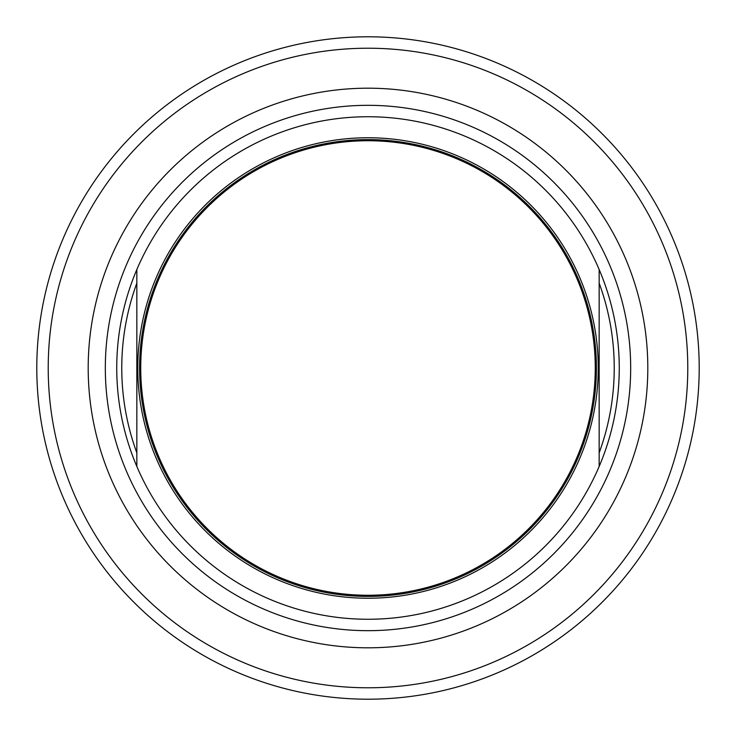 <?xml version="1.0" encoding="UTF-8"?>
<svg xmlns="http://www.w3.org/2000/svg" width="736" height="736" viewBox="0 0 736 736"><rect width="100%" height="100%" fill="white"/><g stroke="black" fill="none" stroke-linecap="round" stroke-linejoin="round"><path stroke-width="1.1" d="M368 36.8A331.2 331.2 0 0 0 36.8 368A331.2 331.2 0 0 0 368 699.2A331.2 331.2 0 0 0 699.2 368A331.2 331.2 0 0 0 368 36.8M368 687.783A319.783 319.783 0 0 0 687.783 368A319.783 319.783 0 0 0 368 48.217A319.783 319.783 0 0 0 48.217 368A319.783 319.783 0 0 0 368 687.783M368 88.191A279.809 279.809 0 0 0 88.191 368A279.809 279.809 0 0 0 368 647.809A279.809 279.809 0 0 0 647.809 368A279.809 279.809 0 0 0 368 88.191M368 105.322A262.678 262.678 0 0 0 105.322 368A262.678 262.678 0 0 0 368 630.678A262.678 262.678 0 0 0 630.678 368A262.678 262.678 0 0 0 368 105.322M599.159 269.532A251.252 251.252 0 0 1 599.159 466.468L599.159 269.532A251.252 251.252 0 0 0 136.841 269.532L136.841 466.468A251.252 251.252 0 0 1 136.841 269.532M136.841 452.833A246.229 246.229 0 0 1 136.841 283.167M599.159 283.167A246.229 246.229 0 0 1 599.159 452.833M599.159 466.468A251.252 251.252 0 0 1 136.841 466.468M368 140.732A227.268 227.268 0 0 1 595.268 368A227.268 227.268 0 0 1 368 595.268A227.268 227.268 0 0 1 140.732 368A227.268 227.268 0 0 1 368 140.732M368 598.239A230.239 230.239 0 0 1 137.761 368A230.239 230.239 0 0 1 368 137.761A230.239 230.239 0 0 1 598.239 368A230.239 230.239 0 0 1 368 598.239M141.882 390.844L140.732 390.844A228.418 228.418 0 0 1 140.732 345.156L141.882 345.156M594.118 345.156L595.268 345.156A228.418 228.418 0 0 1 368 596.418A228.418 228.418 0 0 1 140.732 390.844M595.268 390.844L594.118 390.844M140.732 345.156A228.418 228.418 0 0 1 595.268 345.156"/></g></svg>
